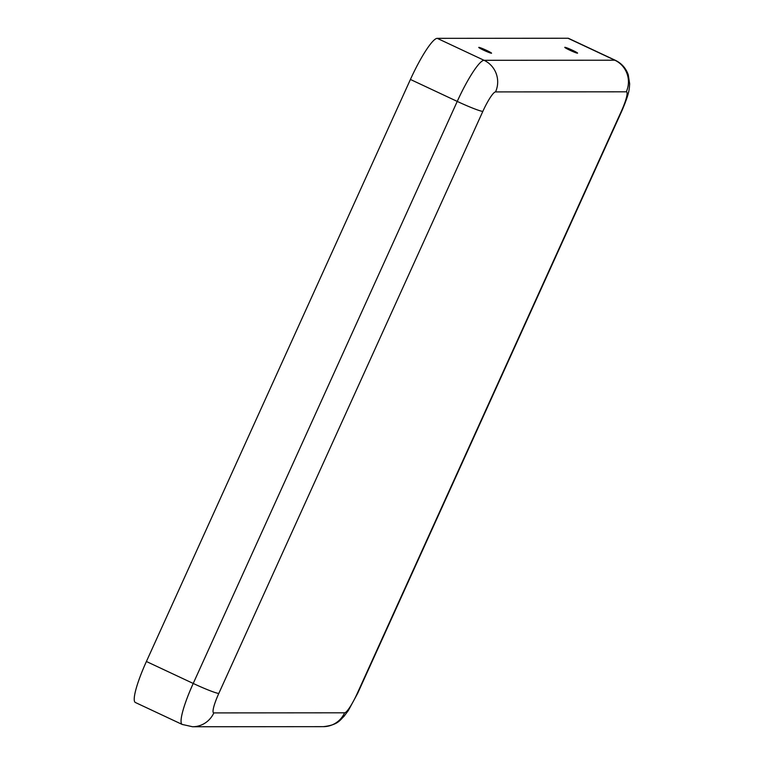 <?xml version="1.0" encoding="UTF-8"?>
<svg xmlns="http://www.w3.org/2000/svg" width="765" height="765" viewBox="0 0 765 765"><rect width="100%" height="100%" fill="white"/><g stroke="black" fill="none" stroke-linecap="round" stroke-linejoin="round"><path stroke-width="1.15" d="M483.882 50.299A7.028 0.536 24.4 0 0 491.541 53.225A7.028 0.536 24.4 0 0 486.416 50.299A7.028 0.536 24.4 0 0 478.747 47.42A7.028 0.536 24.4 0 0 483.882 50.299M569.906 50.241A7.028 0.536 -155.6 0 1 564.771 47.354A7.028 0.536 -155.6 0 1 572.45 50.241A7.028 0.536 -155.6 0 1 577.565 53.158A7.028 0.536 -155.6 0 1 569.906 50.241M357.303 693.329A21.449 3.509 115.1 0 1 344.604 712.808L213.837 712.904A21.449 3.509 -64.9 0 1 218.8 693.434A23.83 1.807 -155.6 0 1 193.22 683.451A45.269 7.421 -64.9 0 0 182.175 724.436L135.348 702.48A45.269 7.421 -64.9 0 1 146.402 661.495L410.423 79.455A45.269 7.421 115.1 0 1 437.245 38.346L568.003 38.25A45.269 7.421 -64.9 0 1 568.577 38.374L615.404 60.33C621.668 63.409 625.961 68.238 628.266 74.817L629.652 83.796C629.251 89.228 629.605 92.775 621.754 111.154A23.83 1.807 24.4 0 1 621.333 111.288L357.303 693.329A23.83 1.807 24.4 0 0 357.724 693.195L621.754 111.154M218.8 693.434L482.83 111.394A21.449 3.509 115.1 0 1 495.529 91.915L626.296 91.819A21.449 3.509 -64.9 0 1 621.333 111.288M344.604 712.808A23.83 23.438 90 0 1 323.337 726.654C338.398 724.971 340.129 719.769 343.887 716.499L348.314 710.58L357.724 693.195M213.837 712.904A23.83 23.438 90 0 1 192.579 726.75L323.337 726.654M482.83 111.394A23.83 1.807 -155.6 0 1 457.241 101.41L193.22 683.451L146.402 661.495M495.529 91.915A23.83 23.438 -90 0 0 484.063 60.301A45.269 7.421 115.1 0 0 457.241 101.41L410.423 79.455M626.296 91.819A23.83 23.438 -90 0 0 614.831 60.206L568.003 38.25M437.245 38.346L484.063 60.301L614.831 60.206A45.269 7.421 -64.9 0 1 615.404 60.33M182.175 724.436L192.579 726.75"/></g></svg>
